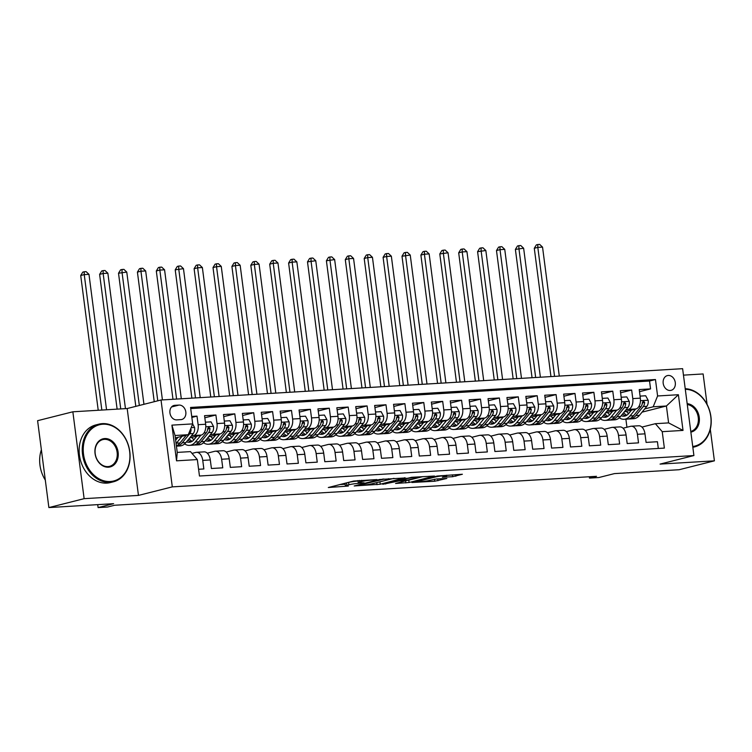 <?xml version="1.0" encoding="UTF-8"?>
<svg xmlns="http://www.w3.org/2000/svg" width="752" height="752" viewBox="0 0 752 752"><rect width="100%" height="100%" fill="white"/><g stroke="black" fill="none" stroke-linecap="round" stroke-linejoin="round"><path stroke-width="1.13" d="M376.968 479.569L353.684 481.045L328.314 487.522L348.345 486.046A7.464 0.677 172.6 0 1 345.365 485.895A7.464 0.677 172.6 0 1 346.832 485.284L348.909 484.767A7.464 0.677 172.6 0 1 359.277 483.292L364.09 482.812L361.214 482.803A7.464 0.677 172.6 0 1 358.234 482.643A7.464 0.677 172.6 0 1 359.71 482.041L361.787 481.515A7.464 0.677 172.6 0 1 372.146 480.039L376.968 479.569M668.265 375.455A7.605 6.016 75.8 0 0 667.381 375.596A7.605 6.016 75.8 0 0 663.283 383.887A7.605 6.016 75.8 0 0 670.22 390.485A7.605 6.016 75.8 0 0 671.104 390.344A7.605 6.016 75.8 0 0 675.202 382.054A7.605 6.016 75.8 0 0 668.265 375.455M452.629 476.712L462.386 474.249L437.26 476.025L411.889 482.502L434.703 481.233L446.848 478.451L436.545 478.968L429.119 480.481A6.242 0.564 172.6 0 1 422.248 481.571A6.242 0.564 172.6 0 1 417.971 481.59A6.242 0.564 172.6 0 1 419.193 481.083L435.596 476.947A6.242 0.564 172.6 0 1 442.477 475.856A6.242 0.564 172.6 0 1 446.754 475.837A6.242 0.564 172.6 0 1 445.522 476.345L442.326 477.229L452.629 476.712L452.384 474.85M84.13 498.67L138.462 495.408L127.182 408.533L72.85 411.795L84.13 498.67L48.88 507.572L113.608 503.68L98.098 507.591L107.555 507.027L114.605 505.25L596.515 476.317L589.465 478.093L598.912 477.52L614.422 473.61L679.15 469.727L714.4 460.835L710.302 429.26M138.462 495.408L172.302 486.873L693.908 455.552L660.068 464.097L714.4 460.835M405.168 477.952L379.563 479.494L354.192 485.961L380.249 484.241L405.131 477.699M411.645 477.294L434.468 476.035L409.097 482.502L395.561 483.48L406.578 480.556L399.434 480.876L382.759 484.279L411.645 477.294M707.068 404.341L703.12 373.951L683.465 375.135M48.88 507.572L37.6 420.688L72.85 411.795M639.501 391.689L650.565 388.897L639.228 389.583L640.337 398.146L632.78 398.607A9.513 5.753 86.6 0 1 628.362 409.417L625.796 410.066M620.597 392.826L631.661 390.034L620.325 390.711L621.443 399.284L613.876 399.735A9.513 5.753 86.6 0 1 609.458 410.554L606.892 411.203M601.703 393.963L612.767 391.172L601.431 391.848L602.54 400.421L594.982 400.872A9.513 5.753 86.6 0 1 590.564 411.692L587.998 412.331M582.8 395.091L593.864 392.3L582.527 392.986L583.646 401.559L576.079 402.01A9.513 5.753 86.6 0 1 571.661 412.82L569.095 413.468M563.906 396.229L574.97 393.437L563.633 394.114L564.743 402.687L557.185 403.147A9.513 5.753 86.6 0 1 552.767 413.957L550.201 414.606M545.003 397.366L556.066 394.574L544.73 395.251L545.849 403.824L538.282 404.275A9.513 5.753 86.6 0 1 533.864 415.095L531.297 415.743M526.109 398.494L537.172 395.712L525.836 396.389L526.945 404.961L519.388 405.413A9.513 5.753 86.6 0 1 514.97 416.223L512.403 416.871M507.205 399.632L518.278 396.84L506.933 397.526L508.051 406.089L500.484 406.55A9.513 5.753 86.6 0 1 496.066 417.36L493.5 418.009M488.311 400.769L499.375 397.977L488.039 398.654L489.148 407.227L481.59 407.678A9.513 5.753 86.6 0 1 477.172 418.497L474.606 419.146M469.408 401.906L480.481 399.115L469.135 399.791L470.254 408.364L462.687 408.815A9.513 5.753 86.6 0 1 458.269 419.635L455.703 420.274M450.514 403.034L461.578 400.243L450.241 400.929L451.35 409.502L443.793 409.953A9.513 5.753 86.6 0 1 439.375 420.763L436.809 421.411M431.61 404.172L442.684 401.38L431.338 402.066L432.456 410.63L424.889 411.09A9.513 5.753 86.6 0 1 420.471 421.9L417.905 422.549M412.716 405.309L423.78 402.517L412.444 403.194L413.553 411.767L405.995 412.218A9.513 5.753 86.6 0 1 401.577 423.038L399.011 423.686M393.813 406.447L404.886 403.655L393.54 404.332L394.659 412.904L387.101 413.356A9.513 5.753 86.6 0 1 382.674 424.166L380.108 424.814M374.919 407.575L385.983 404.783L374.646 405.469L375.756 414.032L368.198 414.493A9.513 5.753 86.6 0 1 363.78 425.303L361.214 425.952M356.016 408.712L367.089 405.92L355.743 406.597L356.862 415.17L349.304 415.621A9.513 5.753 86.6 0 1 344.877 426.44L342.31 427.089M337.122 409.849L348.185 407.058L336.849 407.734L337.958 416.307L330.401 416.758A9.513 5.753 86.6 0 1 325.983 427.578L323.416 428.217M318.228 410.977L329.291 408.186L317.946 408.872L319.064 417.445L311.507 417.896A9.513 5.753 86.6 0 1 307.079 428.706L304.513 429.354M299.324 412.115L310.388 409.323L299.052 410.009L300.161 418.573L292.603 419.033A9.513 5.753 86.6 0 1 288.185 429.843L285.619 430.492M280.43 413.252L291.494 410.46L280.148 411.137L281.267 419.71L273.709 420.161A9.513 5.753 86.6 0 1 269.282 430.981L266.725 431.629M261.527 414.39L272.591 411.598L261.254 412.275L262.363 420.847L254.806 421.299A9.513 5.753 86.6 0 1 250.388 432.109L247.822 432.757M242.633 415.518L253.697 412.726L242.351 413.412L243.469 421.975L235.912 422.436A9.513 5.753 86.6 0 1 231.484 433.246L228.928 433.895M223.729 416.655L234.793 413.863L223.457 414.54L224.566 423.113L217.008 423.564A9.513 5.753 86.6 0 1 212.59 434.383L210.024 435.032M204.835 417.792L215.899 415.001L204.553 415.677L205.672 424.25A9.513 5.753 86.6 0 1 201.254 435.06L189.626 437.993M198.584 469.276L203.858 468.966L202.749 460.393A9.513 5.753 86.6 0 0 196.535 452.319A9.513 5.753 86.6 0 0 195.887 452.422L192.014 453.4M196.535 452.319L204.093 451.867A9.513 5.753 86.6 0 1 210.306 459.942L211.415 468.505L222.761 467.829L221.643 459.256A9.513 5.753 86.6 0 0 215.439 451.191A9.513 5.753 86.6 0 0 214.781 451.285L207.279 453.183M215.439 451.191L222.996 450.73A9.513 5.753 -93.4 0 1 229.2 458.805L230.319 467.377L241.655 466.691L240.546 458.118A9.513 5.753 86.6 0 0 234.333 450.053A9.513 5.753 86.6 0 0 233.684 450.157L226.183 452.046M234.333 450.053L241.89 449.602A9.513 5.753 -93.4 0 1 248.104 457.667L249.213 466.24L260.559 465.554L259.44 456.99A9.513 5.753 86.6 0 0 253.236 448.916A9.513 5.753 86.6 0 0 252.578 449.019L245.077 450.909M253.236 448.916L260.794 448.465A9.513 5.753 -93.4 0 1 266.998 456.53L268.116 465.103L279.453 464.426L278.343 455.853A9.513 5.753 86.6 0 0 272.13 447.788A9.513 5.753 86.6 0 0 271.481 447.882L263.98 449.781M272.13 447.788L279.688 447.327A9.513 5.753 -93.4 0 1 285.901 455.402L287.01 463.965L298.356 463.288L297.237 454.716A9.513 5.753 86.6 0 0 291.033 446.65A9.513 5.753 86.6 0 0 290.375 446.754L282.874 448.643M291.033 446.65L298.591 446.199A9.513 5.753 -93.4 0 1 304.795 454.264L305.914 462.837L317.25 462.151L316.141 453.588A9.513 5.753 86.6 0 0 309.927 445.513A9.513 5.753 86.6 0 0 309.279 445.616L301.778 447.506M309.927 445.513L317.485 445.062A9.513 5.753 -93.4 0 1 323.698 453.127L324.808 461.7L336.153 461.023L335.035 452.45A9.513 5.753 86.6 0 0 328.831 444.376A9.513 5.753 86.6 0 0 328.173 444.479L320.672 446.368M328.831 444.376L336.388 443.924A9.513 5.753 -93.4 0 1 342.592 451.999L343.711 460.562L355.047 459.886L353.938 451.313A9.513 5.753 86.6 0 0 347.725 443.248A9.513 5.753 86.6 0 0 347.076 443.342L339.575 445.24M347.725 443.248L355.282 442.787A9.513 5.753 -93.4 0 1 361.496 450.862L362.605 459.434L373.951 458.748L372.832 450.175A9.513 5.753 86.6 0 0 366.628 442.11A9.513 5.753 86.6 0 0 365.97 442.214L358.469 444.103M366.628 442.11L374.186 441.659A9.513 5.753 -93.4 0 1 380.39 449.724L381.508 458.297L392.845 457.611L391.736 449.047A9.513 5.753 86.6 0 0 385.522 440.973A9.513 5.753 86.6 0 0 384.874 441.076L377.372 442.966M385.522 440.973L393.08 440.522A9.513 5.753 -93.4 0 1 399.293 448.587L400.402 457.16L411.748 456.483L410.63 447.91A9.513 5.753 86.6 0 0 404.416 439.845A9.513 5.753 86.6 0 0 403.768 439.939L396.266 441.838M404.416 439.845L411.983 439.384A9.513 5.753 -93.4 0 1 418.187 447.459L419.306 456.022L430.642 455.345L429.533 446.773A9.513 5.753 86.6 0 0 423.32 438.707A9.513 5.753 86.6 0 0 422.671 438.811L415.17 440.7M423.32 438.707L430.877 438.256A9.513 5.753 -93.4 0 1 437.091 446.321L438.2 454.894L449.546 454.208L448.427 445.645A9.513 5.753 86.6 0 0 442.214 437.57A9.513 5.753 86.6 0 0 441.565 437.673L434.064 439.563M442.214 437.57L449.781 437.119A9.513 5.753 -93.4 0 1 455.985 445.184L457.103 453.757L468.44 453.08L467.33 444.507A9.513 5.753 86.6 0 0 461.117 436.433A9.513 5.753 86.6 0 0 460.468 436.536L452.967 438.425M461.117 436.433L468.675 435.981A9.513 5.753 -93.4 0 1 474.888 444.056L475.997 452.619L487.334 451.943L486.224 443.37A9.513 5.753 86.6 0 0 480.011 435.305A9.513 5.753 86.6 0 0 479.362 435.399L471.861 437.297M480.011 435.305L487.578 434.844A9.513 5.753 -93.4 0 1 493.782 442.919L494.901 451.491L506.237 450.805L505.128 442.232A9.513 5.753 86.6 0 0 498.914 434.167A9.513 5.753 86.6 0 0 498.266 434.271L490.765 436.16M498.914 434.167L506.472 433.716A9.513 5.753 -93.4 0 1 512.685 441.781L513.795 450.354L525.131 449.668L524.022 441.104A9.513 5.753 86.6 0 0 517.808 433.03A9.513 5.753 86.6 0 0 517.16 433.133L509.659 435.023M517.808 433.03L525.375 432.579A9.513 5.753 -93.4 0 1 531.579 440.644L532.698 449.217L544.034 448.54L542.925 439.967A9.513 5.753 86.6 0 0 536.712 431.892A9.513 5.753 86.6 0 0 536.063 431.996L528.562 433.895M536.712 431.892L544.269 431.441A9.513 5.753 -93.4 0 1 550.483 439.516L551.592 448.079L562.928 447.402L561.819 438.83A9.513 5.753 86.6 0 0 555.606 430.764A9.513 5.753 86.6 0 0 554.957 430.868L547.456 432.757M555.606 430.764L563.173 430.304A9.513 5.753 -93.4 0 1 569.377 438.378L570.495 446.951L581.832 446.265L580.713 437.702A9.513 5.753 86.6 0 0 574.509 429.627A9.513 5.753 86.6 0 0 573.861 429.73L566.359 431.62M574.509 429.627L582.067 429.176A9.513 5.753 -93.4 0 1 588.28 437.241L589.389 445.814L600.726 445.137L599.617 436.564A9.513 5.753 86.6 0 0 593.403 428.49A9.513 5.753 86.6 0 0 592.755 428.593L585.253 430.482M593.403 428.49L600.97 428.038A9.513 5.753 -93.4 0 1 607.174 436.113L608.293 444.676L619.629 444L618.511 435.427A9.513 5.753 86.6 0 0 612.307 427.362A9.513 5.753 86.6 0 0 611.658 427.456L604.157 429.354M612.307 427.362L619.864 426.901A9.513 5.753 -93.4 0 1 626.078 434.976L627.187 443.548L638.523 442.862L637.414 434.289A9.513 5.753 86.6 0 0 631.201 426.224A9.513 5.753 86.6 0 0 630.552 426.328L623.051 428.217M610.389 413.948L609.045 414.286M640.337 398.146A9.513 5.753 -93.4 0 1 635.919 408.966L624.292 411.899M591.495 415.085L590.151 415.424M621.443 399.284A9.513 5.753 -93.4 0 1 617.016 410.103L605.398 413.036M572.592 416.223L571.247 416.561M602.54 400.421A9.513 5.753 -93.4 0 1 598.122 411.231L586.494 414.164M553.698 417.36L552.353 417.698M583.646 401.559A9.513 5.753 -93.4 0 1 579.219 412.369L567.6 415.301M534.794 418.488L533.45 418.826M564.743 402.687A9.513 5.753 -93.4 0 1 560.325 413.506L548.697 416.439M515.9 419.625L514.556 419.964M545.849 403.824A9.513 5.753 -93.4 0 1 541.421 414.634L529.803 417.567M496.997 420.763L495.653 421.101M526.945 404.961A9.513 5.753 -93.4 0 1 522.527 415.771L510.899 418.704M478.103 421.891L476.759 422.229M508.051 406.089A9.513 5.753 -93.4 0 1 503.624 416.909L492.005 419.842M459.199 423.028L457.865 423.367M489.148 407.227A9.513 5.753 -93.4 0 1 484.73 418.046L473.102 420.979M440.305 424.166L438.961 424.504M470.254 408.364A9.513 5.753 -93.4 0 1 465.826 419.174L454.208 422.107M421.402 425.303L420.067 425.641M451.35 409.502A9.513 5.753 -93.4 0 1 446.932 420.312L435.305 423.244M402.508 426.431L401.164 426.769M432.456 410.63A9.513 5.753 -93.4 0 1 428.029 421.449L416.411 424.382M383.605 427.568L382.27 427.907M413.553 411.767A9.513 5.753 -93.4 0 1 409.135 422.577L397.517 425.51M364.711 428.706L363.366 429.044M394.659 412.904A9.513 5.753 -93.4 0 1 390.232 423.714L378.613 426.647M345.807 429.834L344.472 430.172M375.756 414.032A9.513 5.753 -93.4 0 1 371.338 424.852L359.719 427.785M326.913 430.971L325.569 431.31M356.862 415.17A9.513 5.753 -93.4 0 1 352.444 425.989L340.816 428.922M308.01 432.109L306.675 432.447M337.958 416.307A9.513 5.753 -93.4 0 1 333.54 427.117L321.922 430.05M289.116 433.246L287.772 433.584M319.064 417.445A9.513 5.753 -93.4 0 1 314.646 428.255L303.018 431.187M270.212 434.374L268.878 434.712M300.161 418.573A9.513 5.753 -93.4 0 1 295.743 429.392L284.124 432.325M251.318 435.511L249.974 435.85M281.267 419.71A9.513 5.753 -93.4 0 1 276.849 430.52L265.221 433.453M232.415 436.649L231.08 436.987M262.363 420.847A9.513 5.753 -93.4 0 1 257.945 431.657L246.327 434.59M213.521 437.777L212.177 438.125M243.469 421.975A9.513 5.753 -93.4 0 1 239.051 432.795L227.424 435.728M194.618 438.914L193.283 439.253M224.566 423.113A9.513 5.753 -93.4 0 1 220.148 433.932L208.53 436.865M176.748 419.879L180.903 419.625A7.37 5.828 75.8 0 0 181.758 419.494A7.37 5.828 75.8 0 0 185.735 411.457A7.37 5.828 75.8 0 0 179.014 405.074L174.859 405.319A7.37 5.828 75.8 0 0 173.994 405.45A7.37 5.828 75.8 0 0 170.027 413.487A7.37 5.828 75.8 0 0 176.748 419.879M172.302 486.873L161.022 399.998L682.619 368.677L693.908 455.552M650.565 388.897L649.54 381.029L655.462 379.534L190.557 407.452L192.691 423.893L188.273 434.703L175.366 437.965M655.462 379.534L657.596 395.975L678.389 394.725L683.023 430.417L662.23 431.667L664.373 448.098L199.468 476.016L197.325 459.575L176.541 460.826L171.907 425.134L192.691 423.893M191.854 417.426L196.996 416.129L198.114 424.701A9.513 5.753 86.6 0 1 193.687 435.521L191.13 436.16M658.301 448.465L657.427 441.725L646.09 442.411L644.972 433.838A9.513 5.753 -93.4 0 0 638.768 425.773L631.201 426.224M215.899 415.001L217.008 423.564M234.793 413.863L235.912 422.436M253.697 412.726L254.806 421.299M272.591 411.598L273.709 420.161M291.494 410.46L292.603 419.033M310.388 409.323L311.507 417.896M329.291 408.186L330.401 416.758M348.185 407.058L349.304 415.621M367.089 405.92L368.198 414.493M385.983 404.783L387.101 413.356M404.886 403.655L405.995 412.218M423.78 402.517L424.889 411.09M442.684 401.38L443.793 409.953M461.578 400.243L462.687 408.815M480.481 399.115L481.59 407.678M499.375 397.977L500.484 406.55M518.278 396.84L519.388 405.413M537.172 395.712L538.282 404.275M556.066 394.574L557.185 403.147M574.97 393.437L576.079 402.01M593.864 392.3L594.982 400.872M612.767 391.172L613.876 399.735M631.661 390.034L632.78 398.607M649.54 381.029L190.707 408.58M196.996 416.129L191.732 416.448M642.067 412.134L666.404 405.995L653.178 406.794L644.69 408.928M629.292 412.82L627.948 413.158M188.273 434.703L175.047 435.502L177.237 452.403L190.472 451.614L197.325 459.575M127.182 408.533L161.022 399.998M589.286 476.749L589.465 478.093M97.713 504.639L98.098 507.591M641.954 427.08L655.377 423.696L668.603 422.897L666.404 405.995L678.389 394.725M626.933 427.239L625.89 419.165M662.23 431.667L655.377 423.696M653.178 406.794L657.596 395.975M175.047 435.502L171.907 425.134M177.237 452.403L176.541 460.826M683.023 430.417L668.603 422.897M358.027 481.007A7.464 0.677 172.6 0 0 348.608 482.417L348.909 484.767M345.365 485.895L345.065 483.545A7.464 0.677 172.6 0 1 346.531 482.934L348.608 482.417M339.697 484.57L345.149 484.241M378.566 482.145L393.935 478.357M382.909 479.4L358.77 485.237L361.797 485.237A7.464 0.677 172.6 0 0 372.155 483.762L387.101 479.992A7.464 0.677 172.6 0 0 388.577 479.391A7.464 0.677 172.6 0 0 385.597 479.231L382.862 479.024M422.784 476.627L408.797 480.161L409.097 482.502M406.578 480.528L408.797 480.161M416.608 478.093A6.242 0.564 172.6 0 0 417.839 477.595A6.242 0.564 172.6 0 0 413.562 477.605A6.242 0.564 172.6 0 0 406.682 478.695L400.449 480.34L407.593 480.011L416.608 478.093M177.97 437.307L175.648 440.146M182.05 436.273L176.4 443.182A18.189 10.998 86.6 0 1 176.09 443.548M192.653 423.978L194.618 427.587A6.298 3.807 86.6 0 1 193.273 433.547L185.847 442.608A18.189 10.998 86.6 0 1 180.01 445.945L176.429 446.152A18.189 10.998 -93.4 0 0 182.257 442.825L189.683 433.763A6.298 3.807 -93.4 0 0 191.083 429.608L190.764 428.602M186.355 435.192L179.991 442.966A18.189 10.998 86.6 0 1 176.382 445.776M106.558 409.774L88.971 274.339L84.243 274.621L80.718 275.514L98.221 410.272M101.84 410.056L84.243 274.621L84.205 271.754L86.104 271.641L88.971 274.339M80.718 275.514L82.795 272.111L84.205 271.754M102.864 424.222A29.008 22.945 75.8 0 0 83.528 454.255A29.008 22.945 75.8 0 0 110.309 481.515A29.008 22.945 75.8 0 0 129.645 451.491A29.008 22.945 75.8 0 0 102.864 424.222M109.971 482.333A29.723 23.509 -104.2 0 1 82.889 456.577A29.723 23.509 -104.2 0 1 98.888 424.166A29.723 23.509 -104.2 0 1 102.347 423.63A29.723 23.509 -104.2 0 1 129.438 449.386A29.723 23.509 -104.2 0 1 113.43 481.797A29.723 23.509 -104.2 0 1 109.971 482.333M104.725 438.548A14.504 11.477 -104.2 0 1 118.111 452.178A14.504 11.477 -104.2 0 1 108.448 467.199A14.504 11.477 -104.2 0 1 95.053 453.559A14.504 11.477 -104.2 0 1 104.725 438.548M107.931 466.597A13.79 10.913 75.8 0 0 109.538 466.353A13.79 10.913 75.8 0 0 116.964 451.313A13.79 10.913 75.8 0 0 104.396 439.356A13.79 10.913 75.8 0 0 102.789 439.61A13.79 10.913 75.8 0 0 95.363 454.65A13.79 10.913 75.8 0 0 107.931 466.597M45.317 480.086A29.723 23.509 -104.2 0 1 41.379 449.79M113.43 481.797L110.328 482.577A29.723 23.509 -104.2 0 1 106.869 483.113A29.723 23.509 -104.2 0 1 79.787 457.357A29.723 23.509 -104.2 0 1 95.786 424.946L98.888 424.166M687.168 403.674A14.504 11.477 -104.2 0 1 699.247 417.285A14.504 11.477 -104.2 0 1 690.862 432.137M690.768 431.432A13.79 10.913 75.8 0 0 698.251 417.426A13.79 10.913 75.8 0 0 687.281 404.538M685.222 388.709A29.723 23.509 -104.2 0 1 710.753 415.565A29.723 23.509 -104.2 0 1 694.566 446.904A29.723 23.509 -104.2 0 1 692.827 447.252M692.733 446.5A29.008 22.945 75.8 0 0 710.772 416.599A29.008 22.945 75.8 0 0 685.298 389.301M196.864 436.169L194.119 439.525A15.096 9.127 86.6 0 1 189.278 442.289A15.096 9.127 86.6 0 1 186.534 441.772M200.953 435.135L195.304 442.044A18.189 10.998 86.6 0 1 189.457 445.372A18.189 10.998 86.6 0 1 184.635 443.887M205.409 422.201L211.021 421.863L213.521 426.45A6.298 3.807 86.6 0 1 212.167 432.409L204.751 441.48A18.189 10.998 86.6 0 1 198.913 444.808L195.323 445.024A18.189 10.998 -93.4 0 0 201.16 441.697L208.577 432.626A6.298 3.807 -93.4 0 0 209.987 428.471L208.708 427.098L207.712 428.602A6.298 3.807 86.6 0 1 206.311 432.767L198.895 441.828A18.189 10.998 86.6 0 1 193.048 445.156L189.457 445.372M193.866 439.826A15.096 9.127 86.6 0 1 191.845 437.438M194.176 444.996A18.189 10.998 -93.4 0 0 195.323 445.024M187.915 440.089A15.096 9.127 -93.4 0 0 191.055 441.885M192.155 441.311A15.096 9.127 86.6 0 1 189.034 438.726M209.987 428.471L207.956 428.978A3.205 1.946 86.6 0 1 207.552 429.89M125.462 408.637L107.865 273.202L103.146 273.484L99.621 274.377L117.124 409.144M120.734 408.919L103.146 273.484L103.109 270.617L104.998 270.504L107.865 273.202M99.621 274.377L101.699 270.974L103.109 270.617M215.768 435.032L213.023 438.388A15.096 9.127 86.6 0 1 208.172 441.151A15.096 9.127 86.6 0 1 205.437 440.644M219.847 434.007L214.198 440.907A18.189 10.998 86.6 0 1 208.36 444.235A18.189 10.998 86.6 0 1 203.529 442.759M224.303 421.073L229.915 420.735L232.415 425.312A6.298 3.807 86.6 0 1 231.071 431.272L223.645 440.343A18.189 10.998 86.6 0 1 217.807 443.671L214.217 443.887A18.189 10.998 -93.4 0 0 220.054 440.559L227.48 431.488A6.298 3.807 -93.4 0 0 228.881 427.333L227.612 425.97L226.615 427.474A6.298 3.807 86.6 0 1 225.205 431.629L217.789 440.691A18.189 10.998 86.6 0 1 211.951 444.028L208.36 444.235M212.769 438.689A15.096 9.127 86.6 0 1 210.739 436.301M213.079 443.859A18.189 10.998 -93.4 0 0 214.217 443.887M206.819 438.952A15.096 9.127 -93.4 0 0 209.949 440.747M211.058 440.183A15.096 9.127 86.6 0 1 207.928 437.589M228.881 427.333L226.85 427.85A3.205 1.946 86.6 0 1 226.455 428.762M143.942 404.303L126.768 272.074L118.515 273.239L135.811 406.362M139.336 405.469L122.04 272.356L122.003 269.479L123.901 269.366L126.768 272.074M118.515 273.239L120.593 269.836L122.003 269.479M234.662 433.904L231.917 437.26A15.096 9.127 86.6 0 1 227.076 440.023A15.096 9.127 86.6 0 1 224.331 439.506M238.751 432.87L233.101 439.779A18.189 10.998 86.6 0 1 227.254 443.107A18.189 10.998 86.6 0 1 222.432 441.621M243.206 419.936L248.818 419.597L251.318 424.184A6.298 3.807 86.6 0 1 249.965 430.144L242.548 439.206A18.189 10.998 86.6 0 1 236.711 442.533L233.12 442.749A18.189 10.998 -93.4 0 0 238.957 439.422L246.374 430.36A6.298 3.807 -93.4 0 0 247.784 426.196L246.506 424.833L245.509 426.337A6.298 3.807 86.6 0 1 244.109 430.492L236.692 439.563A18.189 10.998 86.6 0 1 230.845 442.89L227.254 443.107M231.663 437.551A15.096 9.127 86.6 0 1 229.642 435.164M231.973 442.721A18.189 10.998 -93.4 0 0 233.12 442.749M225.713 437.824A15.096 9.127 -93.4 0 0 228.852 439.619M229.952 439.046A15.096 9.127 86.6 0 1 226.831 436.451M247.784 426.196L245.754 426.713A3.205 1.946 86.6 0 1 245.349 427.625M162.423 399.914L145.662 270.936L140.944 271.218L137.419 272.111L154.245 401.709M157.77 400.816L140.944 271.218L140.906 268.351L142.795 268.238L145.662 270.936M137.419 272.111L139.496 268.708L140.906 268.351M253.565 432.767L250.82 436.122A15.096 9.127 86.6 0 1 245.97 438.886A15.096 9.127 86.6 0 1 243.234 438.369M257.645 431.733L251.995 438.642A18.189 10.998 86.6 0 1 246.158 441.969A18.189 10.998 86.6 0 1 241.326 440.484M262.1 418.798L267.712 418.46L270.212 423.047A6.298 3.807 86.6 0 1 268.859 429.007L261.442 438.078A18.189 10.998 86.6 0 1 255.605 441.405L252.014 441.621A18.189 10.998 -93.4 0 0 257.851 438.294L265.277 429.223A6.298 3.807 -93.4 0 0 266.678 425.068L265.409 423.696L264.413 425.2A6.298 3.807 86.6 0 1 263.003 429.354L255.586 438.425A18.189 10.998 86.6 0 1 249.749 441.753L246.158 441.969M250.566 436.423A15.096 9.127 86.6 0 1 248.536 434.036M250.877 441.593A18.189 10.998 -93.4 0 0 252.014 441.621M244.616 436.686A15.096 9.127 -93.4 0 0 247.746 438.482M248.856 437.908A15.096 9.127 86.6 0 1 245.725 435.323M266.678 425.068L264.648 425.576A3.205 1.946 86.6 0 1 264.253 426.487M181.317 398.776L164.566 269.799L159.838 270.081L156.313 270.974L172.979 399.284M176.588 399.068L159.838 270.081L159.8 267.214L161.689 267.101L164.566 269.799M156.313 270.974L158.39 267.571L159.8 267.214M272.459 431.629L269.714 434.985A15.096 9.127 86.6 0 1 264.873 437.749A15.096 9.127 86.6 0 1 262.128 437.232M276.548 430.605L270.899 437.504A18.189 10.998 86.6 0 1 265.052 440.832A18.189 10.998 86.6 0 1 260.23 439.356M281.004 417.661L286.615 417.332L289.116 421.91A6.298 3.807 86.6 0 1 287.762 427.869L280.346 436.94A18.189 10.998 86.6 0 1 274.508 440.268L270.917 440.484A18.189 10.998 -93.4 0 0 276.755 437.156L284.171 428.085A6.298 3.807 -93.4 0 0 285.581 423.931L284.303 422.568L283.307 424.072A6.298 3.807 86.6 0 1 281.906 428.226L274.489 437.288A18.189 10.998 86.6 0 1 268.643 440.616L265.052 440.832M269.46 435.286A15.096 9.127 86.6 0 1 267.439 432.898M269.771 440.456A18.189 10.998 -93.4 0 0 270.917 440.484M263.51 435.549A15.096 9.127 -93.4 0 0 266.65 437.344M267.75 436.771A15.096 9.127 86.6 0 1 264.629 434.186M285.581 423.931L283.551 424.438A3.205 1.946 86.6 0 1 283.147 425.359M200.22 397.648L183.46 268.661L175.216 269.836L191.882 398.146M195.492 397.93L178.741 268.953L178.703 266.076L180.593 265.964L183.46 268.661M175.216 269.836L177.293 266.434L178.703 266.076M291.362 430.492L288.618 433.848A15.096 9.127 86.6 0 1 283.767 436.611A15.096 9.127 86.6 0 1 281.032 436.104M295.442 429.467L289.793 436.367A18.189 10.998 86.6 0 1 283.955 439.704A18.189 10.998 86.6 0 1 279.124 438.219M299.898 416.533L305.509 416.194L308.01 420.772A6.298 3.807 86.6 0 1 306.656 426.741L299.24 435.803A18.189 10.998 86.6 0 1 293.402 439.13L289.811 439.347A18.189 10.998 -93.4 0 0 295.649 436.019L303.065 426.948A6.298 3.807 -93.4 0 0 304.475 422.793L303.206 421.43L302.21 422.934A6.298 3.807 86.6 0 1 300.8 427.089L293.383 436.16A18.189 10.998 86.6 0 1 287.546 439.488L283.955 439.704M288.364 434.148A15.096 9.127 86.6 0 1 286.333 431.761M288.674 439.318A18.189 10.998 -93.4 0 0 289.811 439.347M282.404 434.412A15.096 9.127 -93.4 0 0 285.544 436.216M286.653 435.643A15.096 9.127 86.6 0 1 283.523 433.049M304.475 422.793L302.445 423.31A3.205 1.946 86.6 0 1 302.05 424.222M219.114 396.511L202.363 267.533L197.635 267.815L194.11 268.708L210.776 397.009M214.386 396.793L197.635 267.815L197.597 264.948L199.487 264.826L202.363 267.533M194.11 268.708L196.187 265.296L197.597 264.948M310.256 429.364L307.512 432.72A15.096 9.127 86.6 0 1 302.671 435.483A15.096 9.127 86.6 0 1 299.926 434.966M314.345 428.33L308.696 435.239A18.189 10.998 86.6 0 1 302.849 438.566A18.189 10.998 86.6 0 1 298.027 437.081M318.801 415.395L324.413 415.057L326.913 419.644A6.298 3.807 86.6 0 1 325.56 425.604L318.143 434.665A18.189 10.998 86.6 0 1 312.306 438.002L308.715 438.209A18.189 10.998 -93.4 0 0 314.552 434.882L321.969 425.82A6.298 3.807 -93.4 0 0 323.379 421.665L322.1 420.293L321.104 421.797A6.298 3.807 86.6 0 1 319.703 425.952L312.287 435.023A18.189 10.998 86.6 0 1 306.44 438.35L302.849 438.566M307.258 433.011A15.096 9.127 86.6 0 1 305.237 430.633M307.568 438.181A18.189 10.998 -93.4 0 0 308.715 438.209M301.308 433.284A15.096 9.127 -93.4 0 0 304.447 435.079M305.547 434.506A15.096 9.127 86.6 0 1 302.426 431.911M323.379 421.665L321.348 422.173A3.205 1.946 86.6 0 1 320.944 423.085M238.008 395.373L221.257 266.396L216.538 266.678L213.013 267.571L229.68 395.872M233.289 395.655L216.538 266.678L216.501 263.811L218.39 263.698L221.257 266.396M213.013 267.571L215.091 264.168L216.501 263.811M329.16 428.226L326.415 431.582A15.096 9.127 86.6 0 1 321.565 434.346A15.096 9.127 86.6 0 1 318.829 433.829M333.239 427.192L327.59 434.101A18.189 10.998 86.6 0 1 321.753 437.429A18.189 10.998 86.6 0 1 316.921 435.944M337.695 414.258L343.307 413.92L345.807 418.507A6.298 3.807 86.6 0 1 344.454 424.466L337.037 433.537A18.189 10.998 86.6 0 1 331.2 436.865L327.609 437.081A18.189 10.998 -93.4 0 0 333.446 433.754L340.863 424.683A6.298 3.807 -93.4 0 0 342.273 420.528L341.004 419.155L340.007 420.659A6.298 3.807 86.6 0 1 338.597 424.824L331.181 433.885A18.189 10.998 86.6 0 1 325.343 437.213L321.753 437.429M326.161 431.883A15.096 9.127 86.6 0 1 324.131 429.495M326.471 437.053A18.189 10.998 -93.4 0 0 327.609 437.081M320.202 432.146A15.096 9.127 -93.4 0 0 323.341 433.942M324.45 433.368A15.096 9.127 86.6 0 1 321.32 430.783M342.273 420.528L340.242 421.035A3.205 1.946 86.6 0 1 339.848 421.947M256.911 394.236L240.161 265.259L235.432 265.541L231.907 266.434L248.574 394.744M252.183 394.527L235.432 265.541L235.395 262.674L237.284 262.561L240.161 265.259M231.907 266.434L233.985 263.031L235.395 262.674M348.054 427.089L345.309 430.445A15.096 9.127 86.6 0 1 340.468 433.208A15.096 9.127 86.6 0 1 337.723 432.701M352.143 426.064L346.493 432.964A18.189 10.998 86.6 0 1 340.647 436.292A18.189 10.998 86.6 0 1 335.815 434.816M356.589 413.13L362.21 412.792L364.711 417.369A6.298 3.807 86.6 0 1 363.357 423.329L355.94 432.4A18.189 10.998 86.6 0 1 350.103 435.728L346.512 435.944A18.189 10.998 -93.4 0 0 352.35 432.616L359.766 423.545A6.298 3.807 -93.4 0 0 361.167 419.39L359.898 418.027L358.901 419.531A6.298 3.807 86.6 0 1 357.501 423.686L350.084 432.748A18.189 10.998 86.6 0 1 344.237 436.085L340.647 436.292M345.055 430.746A15.096 9.127 86.6 0 1 343.034 428.358M345.365 435.916A18.189 10.998 -93.4 0 0 346.512 435.944M339.105 431.009A15.096 9.127 -93.4 0 0 342.245 432.804M343.344 432.24A15.096 9.127 86.6 0 1 340.224 429.646M361.167 419.39L359.146 419.907A3.205 1.946 86.6 0 1 358.742 420.819M275.805 393.108L259.055 264.131L254.336 264.413L250.811 265.296L267.477 393.606M271.087 393.39L254.336 264.413L254.298 261.536L256.188 261.423L259.055 264.131M250.811 265.296L252.888 261.893L254.298 261.536M366.957 425.961L364.212 429.317A15.096 9.127 86.6 0 1 359.362 432.08A15.096 9.127 86.6 0 1 356.627 431.563M371.037 424.927L365.387 431.836A18.189 10.998 86.6 0 1 359.55 435.164A18.189 10.998 86.6 0 1 354.718 433.678M375.492 411.993L381.104 411.654L383.605 416.241A6.298 3.807 86.6 0 1 382.251 422.201L374.834 431.263A18.189 10.998 86.6 0 1 368.997 434.59L365.406 434.806A18.189 10.998 -93.4 0 0 371.244 431.479L378.66 422.417A6.298 3.807 -93.4 0 0 380.07 418.253L378.801 416.89L377.805 418.394A6.298 3.807 86.6 0 1 376.395 422.549L368.978 431.62A18.189 10.998 86.6 0 1 363.141 434.947L359.55 435.164M363.959 429.608A15.096 9.127 86.6 0 1 361.928 427.221M364.269 434.778A18.189 10.998 -93.4 0 0 365.406 434.806M357.999 429.871A15.096 9.127 -93.4 0 0 361.139 431.676M362.248 431.103A15.096 9.127 86.6 0 1 359.118 428.508M380.07 418.253L378.04 418.77A3.205 1.946 86.6 0 1 377.645 419.682M294.709 391.971L277.958 262.993L273.23 263.275L269.705 264.168L286.371 392.469M289.981 392.253L273.23 263.275L273.192 260.408L275.082 260.295L277.958 262.993M269.705 264.168L271.782 260.765L273.192 260.408M385.851 424.824L383.106 428.179A15.096 9.127 86.6 0 1 378.265 430.943A15.096 9.127 86.6 0 1 375.521 430.426M389.94 423.79L384.281 430.699A18.189 10.998 86.6 0 1 378.444 434.026A18.189 10.998 86.6 0 1 373.612 432.541M394.386 410.855L400.008 410.517L402.508 415.104A6.298 3.807 86.6 0 1 401.154 421.064L393.738 430.135A18.189 10.998 86.6 0 1 387.9 433.462L384.31 433.678A18.189 10.998 -93.4 0 0 390.147 430.341L397.564 421.28A6.298 3.807 -93.4 0 0 398.964 417.125L397.695 415.753L396.699 417.257A6.298 3.807 86.6 0 1 395.298 421.411L387.872 430.482A18.189 10.998 86.6 0 1 382.035 433.81L378.444 434.026M382.853 428.48A15.096 9.127 86.6 0 1 380.832 426.093M383.163 433.65A18.189 10.998 -93.4 0 0 384.31 433.678M376.902 428.743A15.096 9.127 -93.4 0 0 380.042 430.539M381.142 429.965A15.096 9.127 86.6 0 1 378.021 427.38M398.964 417.125L396.943 417.633A3.205 1.946 86.6 0 1 396.539 418.544M313.603 390.833L296.852 261.856L292.133 262.138L288.608 263.031L305.274 391.341M308.884 391.125L292.133 262.138L292.096 259.271L293.985 259.158L296.852 261.856M288.608 263.031L290.686 259.628L292.096 259.271M404.755 423.686L402.01 427.042A15.096 9.127 86.6 0 1 397.159 429.806A15.096 9.127 86.6 0 1 394.424 429.289M408.834 422.662L403.185 429.561A18.189 10.998 86.6 0 1 397.347 432.889A18.189 10.998 86.6 0 1 392.516 431.413M413.29 409.718L418.902 409.389L421.402 413.967A6.298 3.807 86.6 0 1 420.048 419.926L412.632 428.997A18.189 10.998 86.6 0 1 406.794 432.325L403.204 432.541A18.189 10.998 -93.4 0 0 409.041 429.213L416.458 420.142A6.298 3.807 -93.4 0 0 417.868 415.988L416.599 414.625L415.602 416.129A6.298 3.807 86.6 0 1 414.192 420.283L406.776 429.345A18.189 10.998 86.6 0 1 400.938 432.673L397.347 432.889M401.756 427.343A15.096 9.127 86.6 0 1 399.726 424.955M402.066 432.513A18.189 10.998 -93.4 0 0 403.204 432.541M395.796 427.606A15.096 9.127 -93.4 0 0 398.936 429.401M400.045 428.828A15.096 9.127 86.6 0 1 396.915 426.243M417.868 415.988L415.837 416.495A3.205 1.946 86.6 0 1 415.442 417.416M332.506 389.705L315.755 260.718L307.502 261.893L324.168 390.203M327.778 389.987L311.027 261.01L310.99 258.133L312.879 258.021L315.755 260.718M307.502 261.893L309.58 258.491L310.99 258.133M423.649 422.549L420.904 425.905A15.096 9.127 86.6 0 1 416.063 428.668A15.096 9.127 86.6 0 1 413.318 428.161M427.728 421.524L422.079 428.424A18.189 10.998 86.6 0 1 416.241 431.761A18.189 10.998 86.6 0 1 411.41 430.276M432.184 408.59L437.805 408.251L440.305 412.829A6.298 3.807 86.6 0 1 438.952 418.798L431.535 427.86A18.189 10.998 86.6 0 1 425.698 431.187L422.107 431.404A18.189 10.998 -93.4 0 0 427.944 428.076L435.361 419.005A6.298 3.807 -93.4 0 0 436.762 414.85L435.493 413.487L434.496 414.991A6.298 3.807 86.6 0 1 433.096 419.146L425.67 428.217A18.189 10.998 86.6 0 1 419.832 431.545L416.241 431.761M420.65 426.205A15.096 9.127 86.6 0 1 418.629 423.818M420.96 431.375A18.189 10.998 -93.4 0 0 422.107 431.404M414.7 426.469A15.096 9.127 -93.4 0 0 417.839 428.273M418.939 427.7A15.096 9.127 86.6 0 1 415.818 425.106M436.762 414.85L434.741 415.367A3.205 1.946 86.6 0 1 434.336 416.279M351.4 388.568L334.649 259.59L326.406 260.765L343.062 389.066M346.681 388.85L329.931 259.872L329.893 257.005L331.782 256.883L334.649 259.59M326.406 260.765L328.483 257.353L329.893 257.005M442.552 421.421L439.807 424.777A15.096 9.127 86.6 0 1 434.957 427.54A15.096 9.127 86.6 0 1 432.221 427.023M446.632 420.387L440.982 427.296A18.189 10.998 86.6 0 1 435.145 430.623A18.189 10.998 86.6 0 1 430.313 429.138M451.087 407.452L456.699 407.114L459.199 411.701A6.298 3.807 86.6 0 1 457.846 417.661L450.429 426.722A18.189 10.998 86.6 0 1 444.592 430.059L441.001 430.266A18.189 10.998 -93.4 0 0 446.838 426.939L454.255 417.877A6.298 3.807 -93.4 0 0 455.665 413.722L454.396 412.35L453.4 413.854A6.298 3.807 86.6 0 1 451.99 418.009L444.573 427.08A18.189 10.998 86.6 0 1 438.736 430.407L435.145 430.623M439.553 425.068A15.096 9.127 86.6 0 1 437.523 422.69M439.864 430.238A18.189 10.998 -93.4 0 0 441.001 430.266M433.594 425.341A15.096 9.127 -93.4 0 0 436.733 427.136M437.843 426.563A15.096 9.127 86.6 0 1 434.712 423.968M455.665 413.722L453.635 414.23A3.205 1.946 86.6 0 1 453.24 415.142M370.304 387.43L353.553 258.453L348.825 258.735L345.3 259.628L361.966 387.929M365.575 387.712L348.825 258.735L348.787 255.868L350.676 255.755L353.553 258.453M345.3 259.628L347.377 256.225L348.787 255.868M461.446 420.283L458.701 423.639A15.096 9.127 86.6 0 1 453.86 426.403A15.096 9.127 86.6 0 1 451.115 425.886M465.526 419.249L459.876 426.158A18.189 10.998 86.6 0 1 454.039 429.486A18.189 10.998 86.6 0 1 449.207 428.001M469.981 406.315L475.602 405.977L478.103 410.564A6.298 3.807 86.6 0 1 476.749 416.523L469.333 425.594A18.189 10.998 86.6 0 1 463.495 428.922L459.904 429.138A18.189 10.998 -93.4 0 0 465.742 425.811L473.158 416.74A6.298 3.807 -93.4 0 0 474.559 412.585L473.29 411.212L472.294 412.716A6.298 3.807 86.6 0 1 470.893 416.881L463.467 425.942A18.189 10.998 86.6 0 1 457.63 429.27L454.039 429.486M458.447 423.94A15.096 9.127 86.6 0 1 456.426 421.552M458.758 429.11A18.189 10.998 -93.4 0 0 459.904 429.138M452.497 424.203A15.096 9.127 -93.4 0 0 455.637 425.999M456.737 425.425A15.096 9.127 86.6 0 1 453.616 422.84M474.559 412.585L472.538 413.092A3.205 1.946 86.6 0 1 472.134 414.004M389.198 386.293L372.447 257.316L367.728 257.598L364.203 258.491L380.86 386.801M384.479 386.584L367.728 257.598L367.69 254.731L369.58 254.618L372.447 257.316M364.203 258.491L366.28 255.088L367.69 254.731M480.349 419.146L477.605 422.502A15.096 9.127 86.6 0 1 472.754 425.265A15.096 9.127 86.6 0 1 470.019 424.758M484.429 418.121L478.78 425.021A18.189 10.998 86.6 0 1 472.942 428.349A18.189 10.998 86.6 0 1 468.111 426.873M488.885 405.187L494.496 404.849L496.997 409.426A6.298 3.807 86.6 0 1 495.643 415.386L488.227 424.457A18.189 10.998 86.6 0 1 482.389 427.785L478.798 428.001A18.189 10.998 -93.4 0 0 484.636 424.673L492.052 415.602A6.298 3.807 -93.4 0 0 493.462 411.447L492.193 410.084L491.197 411.588A6.298 3.807 86.6 0 1 489.787 415.743L482.37 424.805A18.189 10.998 86.6 0 1 476.533 428.142L472.942 428.349M477.351 422.803A15.096 9.127 86.6 0 1 475.32 420.415M477.661 427.973A18.189 10.998 -93.4 0 0 478.798 428.001M471.391 423.066A15.096 9.127 -93.4 0 0 474.531 424.861M475.64 424.297A15.096 9.127 86.6 0 1 472.51 421.703M493.462 411.447L491.432 411.964A3.205 1.946 86.6 0 1 491.037 412.876M408.101 385.165L391.35 256.188L386.622 256.47L383.097 257.353L399.763 385.663M403.373 385.447L386.622 256.47L386.584 253.593L388.474 253.48L391.35 256.188M383.097 257.353L385.174 253.95L386.584 253.593M499.243 418.018L496.499 421.374A15.096 9.127 86.6 0 1 491.658 424.137A15.096 9.127 86.6 0 1 488.913 423.62M503.323 416.984L497.674 423.893A18.189 10.998 86.6 0 1 491.836 427.221A18.189 10.998 86.6 0 1 487.005 425.735M507.779 404.05L513.4 403.711L515.9 408.289A6.298 3.807 86.6 0 1 514.547 414.258L507.13 423.32A18.189 10.998 86.6 0 1 501.293 426.647L497.702 426.863A18.189 10.998 -93.4 0 0 503.539 423.536L510.956 414.474A6.298 3.807 -93.4 0 0 512.356 410.31L511.087 408.947L510.091 410.451A6.298 3.807 86.6 0 1 508.69 414.606L501.264 423.677A18.189 10.998 86.6 0 1 495.427 427.004L491.836 427.221M496.245 421.665A15.096 9.127 86.6 0 1 494.214 419.278M496.555 426.835A18.189 10.998 -93.4 0 0 497.702 426.863M490.295 421.928A15.096 9.127 -93.4 0 0 493.434 423.733M494.534 423.16A15.096 9.127 86.6 0 1 491.413 420.565M512.356 410.31L510.335 410.827A3.205 1.946 86.6 0 1 509.931 411.739M426.995 384.028L410.244 255.05L402 256.225L418.657 384.526M422.276 384.31L405.525 255.332L405.488 252.465L407.377 252.352L410.244 255.05M402 256.225L404.078 252.813L405.488 252.465M518.147 416.881L515.402 420.236A15.096 9.127 86.6 0 1 510.552 423A15.096 9.127 86.6 0 1 507.816 422.483M522.226 415.847L516.577 422.756A18.189 10.998 86.6 0 1 510.74 426.083A18.189 10.998 86.6 0 1 505.908 424.598M526.682 402.912L532.294 402.574L534.794 407.161A6.298 3.807 86.6 0 1 533.441 413.121L526.024 422.192A18.189 10.998 86.6 0 1 520.187 425.519L516.596 425.735A18.189 10.998 -93.4 0 0 522.433 422.398L529.85 413.337A6.298 3.807 -93.4 0 0 531.26 409.182L529.991 407.81L528.994 409.314A6.298 3.807 86.6 0 1 527.584 413.468L520.168 422.539A18.189 10.998 86.6 0 1 514.33 425.867L510.74 426.083M515.148 420.528A15.096 9.127 86.6 0 1 513.118 418.15M515.458 425.707A18.189 10.998 -93.4 0 0 516.596 425.735M509.189 420.8A15.096 9.127 -93.4 0 0 512.328 422.596M513.437 422.022A15.096 9.127 86.6 0 1 510.307 419.437M531.26 409.182L529.229 409.69A3.205 1.946 86.6 0 1 528.835 410.601M445.898 382.89L429.148 253.913L424.419 254.195L420.894 255.088L437.561 383.398M441.17 383.182L424.419 254.195L424.382 251.328L426.271 251.215L429.148 253.913M420.894 255.088L422.972 251.685L424.382 251.328M537.041 415.743L534.296 419.099A15.096 9.127 86.6 0 1 529.455 421.863A15.096 9.127 86.6 0 1 526.71 421.346M541.12 414.719L535.471 421.618A18.189 10.998 86.6 0 1 529.634 424.946A18.189 10.998 86.6 0 1 524.802 423.47M545.576 401.775L551.197 401.446L553.698 406.024A6.298 3.807 86.6 0 1 552.344 411.983L544.927 421.054A18.189 10.998 86.6 0 1 539.081 424.382L535.49 424.598A18.189 10.998 -93.4 0 0 541.337 421.27L548.753 412.199A6.298 3.807 -93.4 0 0 550.154 408.045L548.885 406.682L547.888 408.176A6.298 3.807 86.6 0 1 546.488 412.34L539.062 421.402A18.189 10.998 86.6 0 1 533.224 424.73L529.634 424.946M534.042 419.4A15.096 9.127 86.6 0 1 532.012 417.012M534.352 424.57A18.189 10.998 -93.4 0 0 535.49 424.598M528.092 419.663A15.096 9.127 -93.4 0 0 531.232 421.458M532.331 420.885A15.096 9.127 86.6 0 1 529.211 418.3M550.154 408.045L548.133 408.552A3.205 1.946 86.6 0 1 547.729 409.473M464.792 381.762L448.042 252.775L439.798 253.95L456.455 382.26M460.074 382.044L443.323 253.067L443.285 250.19L445.175 250.078L448.042 252.775M439.798 253.95L441.875 250.548L443.285 250.19M555.944 414.606L553.199 417.962A15.096 9.127 86.6 0 1 548.349 420.725A15.096 9.127 86.6 0 1 545.614 420.218M560.024 413.581L554.374 420.481A18.189 10.998 86.6 0 1 548.537 423.818A18.189 10.998 86.6 0 1 543.705 422.333M564.479 400.647L570.091 400.308L572.592 404.886A6.298 3.807 86.6 0 1 571.238 410.855L563.821 419.917A18.189 10.998 86.6 0 1 557.984 423.244L554.393 423.461A18.189 10.998 -93.4 0 0 560.231 420.133L567.647 411.062A6.298 3.807 -93.4 0 0 569.057 406.907L567.788 405.544L566.792 407.048A6.298 3.807 86.6 0 1 565.382 411.203L557.965 420.274A18.189 10.998 86.6 0 1 552.128 423.602L548.537 423.818M552.946 418.262A15.096 9.127 86.6 0 1 550.915 415.875M553.256 423.432A18.189 10.998 -93.4 0 0 554.393 423.461M546.986 418.526A15.096 9.127 -93.4 0 0 550.126 420.33M551.235 419.757A15.096 9.127 86.6 0 1 548.105 417.163M569.057 406.907L567.027 407.424A3.205 1.946 86.6 0 1 566.623 408.336M483.696 380.625L466.945 251.647L462.217 251.929L458.692 252.822L475.358 381.123M478.968 380.907L462.217 251.929L462.179 249.053L464.069 248.94L466.945 251.647M458.692 252.822L460.769 249.41L462.179 249.053M574.838 413.478L572.093 416.834A15.096 9.127 86.6 0 1 567.252 419.597A15.096 9.127 86.6 0 1 564.508 419.08M578.918 412.444L573.268 419.353A18.189 10.998 86.6 0 1 567.431 422.68A18.189 10.998 86.6 0 1 562.599 421.195M583.373 399.509L588.995 399.171L591.486 403.758A6.298 3.807 86.6 0 1 590.141 409.718L582.725 418.779A18.189 10.998 86.6 0 1 576.878 422.116L573.287 422.323A18.189 10.998 -93.4 0 0 579.134 418.996L586.551 409.934A6.298 3.807 -93.4 0 0 587.951 405.779L586.682 404.407L585.686 405.911A6.298 3.807 86.6 0 1 584.285 410.066L576.859 419.137A18.189 10.998 86.6 0 1 571.022 422.464L567.431 422.68M571.84 417.125A15.096 9.127 86.6 0 1 569.809 414.747M572.15 422.295A18.189 10.998 -93.4 0 0 573.287 422.323M565.889 417.398A15.096 9.127 -93.4 0 0 569.029 419.193M570.129 418.62A15.096 9.127 86.6 0 1 567.008 416.025M587.951 405.779L585.93 406.287A3.205 1.946 86.6 0 1 585.526 407.199M502.59 379.487L485.839 250.51L477.595 251.685L494.252 379.986M497.871 379.769L481.12 250.792L481.083 247.925L482.972 247.812L485.839 250.51M477.595 251.685L479.673 248.282L481.083 247.925M593.742 412.34L590.997 415.696A15.096 9.127 86.6 0 1 586.146 418.46A15.096 9.127 86.6 0 1 583.402 417.943M597.821 411.306L592.172 418.215A18.189 10.998 86.6 0 1 586.334 421.543A18.189 10.998 86.6 0 1 581.503 420.058M602.277 398.372L607.889 398.034L610.389 402.621A6.298 3.807 86.6 0 1 609.035 408.58L601.619 417.651A18.189 10.998 86.6 0 1 595.781 420.979L592.191 421.195A18.189 10.998 -93.4 0 0 598.028 417.868L605.445 408.797A6.298 3.807 -93.4 0 0 606.855 404.642L605.586 403.269L604.589 404.773A6.298 3.807 86.6 0 1 603.179 408.928L595.763 417.999A18.189 10.998 86.6 0 1 589.925 421.327L586.334 421.543M590.743 415.997A15.096 9.127 86.6 0 1 588.713 413.609M591.053 421.167A18.189 10.998 -93.4 0 0 592.191 421.195M584.783 416.26A15.096 9.127 -93.4 0 0 587.923 418.056M589.032 417.482A15.096 9.127 86.6 0 1 585.902 414.897M606.855 404.642L604.824 405.149A3.205 1.946 86.6 0 1 604.42 406.061M521.493 378.35L504.742 249.373L500.014 249.655L496.489 250.548L513.155 378.858M516.765 378.641L500.014 249.655L499.977 246.788L501.866 246.675L504.742 249.373M496.489 250.548L498.567 247.145L499.977 246.788M612.636 411.203L609.891 414.559A15.096 9.127 86.6 0 1 605.04 417.322A15.096 9.127 86.6 0 1 602.305 416.815M616.715 410.178L611.066 417.078A18.189 10.998 86.6 0 1 605.228 420.406A18.189 10.998 86.6 0 1 600.397 418.93M621.171 397.244L626.792 396.906L629.283 401.483A6.298 3.807 86.6 0 1 627.939 407.443L620.522 416.514A18.189 10.998 86.6 0 1 614.675 419.842L611.085 420.058A18.189 10.998 -93.4 0 0 616.931 416.73L624.348 407.659A6.298 3.807 -93.4 0 0 625.749 403.504L624.48 402.141L623.483 403.645A6.298 3.807 86.6 0 1 622.073 407.8L614.657 416.862A18.189 10.998 86.6 0 1 608.819 420.199L605.228 420.406M609.637 414.86A15.096 9.127 86.6 0 1 607.607 412.472M609.947 420.03A18.189 10.998 -93.4 0 0 611.085 420.058M603.687 415.123A15.096 9.127 -93.4 0 0 606.826 416.918M607.926 416.345A15.096 9.127 86.6 0 1 604.805 413.76M625.749 403.504L623.718 404.021A3.205 1.946 86.6 0 1 623.323 404.933M540.387 377.222L523.636 248.245L515.393 249.41L532.049 377.72M535.668 377.504L518.918 248.527L518.88 245.65L520.769 245.537L523.636 248.245M515.393 249.41L517.47 246.007L518.88 245.65M631.539 410.075L628.794 413.431A15.096 9.127 86.6 0 1 623.944 416.194A15.096 9.127 86.6 0 1 621.199 415.677M635.619 409.041L629.969 415.95A18.189 10.998 86.6 0 1 624.132 419.278A18.189 10.998 86.6 0 1 619.3 417.792M640.074 396.107L645.686 395.768L648.186 400.346A6.298 3.807 86.6 0 1 646.833 406.315L639.416 415.377A18.189 10.998 86.6 0 1 633.579 418.704L629.988 418.92A18.189 10.998 -93.4 0 0 635.825 415.593L643.242 406.531A6.298 3.807 -93.4 0 0 644.652 402.367L643.374 401.004L642.387 402.508A6.298 3.807 86.6 0 1 640.977 406.663L633.56 415.734A18.189 10.998 86.6 0 1 627.723 419.061L624.132 419.278M628.54 413.722A15.096 9.127 86.6 0 1 626.51 411.335M628.851 418.892A18.189 10.998 -93.4 0 0 629.988 418.92M622.581 413.985A15.096 9.127 -93.4 0 0 625.72 415.79M626.82 415.217A15.096 9.127 86.6 0 1 623.699 412.622M644.652 402.367L642.622 402.884A3.205 1.946 86.6 0 1 642.217 403.796M559.291 376.085L542.54 247.107L537.812 247.389L534.287 248.282L550.953 376.583M554.562 376.367L537.812 247.389L537.774 244.522L539.663 244.409L542.54 247.107M534.287 248.282L536.364 244.87L537.774 244.522M635.919 408.966L628.362 409.417M617.016 410.103L609.458 410.554M598.122 411.231L590.564 411.692M579.219 412.369L571.661 412.82M560.325 413.506L552.767 413.957M541.421 414.634L533.864 415.095M522.527 415.771L514.97 416.223M503.624 416.909L496.066 417.36M484.73 418.046L477.172 418.497M465.826 419.174L458.269 419.635M446.932 420.312L439.375 420.763M428.029 421.449L420.471 421.9M409.135 422.577L401.577 423.038M390.232 423.714L382.674 424.166M371.338 424.852L363.78 425.303M352.444 425.989L344.877 426.44M333.54 427.117L325.983 427.578M314.646 428.255L307.079 428.706M295.743 429.392L288.185 429.843M276.849 430.52L269.282 430.981M257.945 431.657L250.388 432.109M239.051 432.795L231.484 433.246M220.148 433.932L212.59 434.383M201.254 435.06L193.687 435.521M210.306 459.942L202.749 460.393M644.972 433.838L637.414 434.289M626.078 434.976L618.511 435.427M607.174 436.113L599.617 436.564M588.28 437.241L580.713 437.702M569.377 438.378L561.819 438.83M550.483 439.516L542.925 439.967M531.579 440.644L524.022 441.104M512.685 441.781L505.128 442.232M493.782 442.919L486.224 443.37M474.888 444.056L467.33 444.507M455.985 445.184L448.427 445.645M437.091 446.321L429.533 446.773M418.187 447.459L410.63 447.91M399.293 448.587L391.736 449.047M380.39 449.724L372.832 450.175M361.496 450.862L353.938 451.313M342.592 451.999L335.035 452.45M323.698 453.127L316.141 453.588M304.795 454.264L297.237 454.716M285.901 455.402L278.343 455.853M266.998 456.53L259.44 456.99M248.104 457.667L240.546 458.118M229.2 458.805L221.643 459.256M205.672 424.25L198.114 424.701M173.176 405.742L174.859 405.319M171.559 406.954L179.014 405.074M361.627 480.302L361.787 481.515M359.494 480.425L359.71 482.041M346.531 482.934L346.832 485.284M379.948 481.891L380.249 484.241M376.743 482.605L377.015 484.702M358.713 484.749L358.77 485.237M405.591 480.876L405.854 482.963M399.331 480.049L399.434 480.876M396.135 480.857L396.201 481.336M385.616 483.508L385.682 483.997M406.616 478.206L406.682 478.695M400.844 479.663L400.901 480.152M435.53 476.458L435.596 476.947M419.137 480.594L419.193 481.083M437.702 478.902L437.946 480.772M434.44 479.212L434.703 481.233M455.656 474.653L455.862 476.251M194.561 427.465L191.149 427.672M179.991 442.966L176.4 443.182M185.847 442.608L182.257 442.825M193.273 433.547L189.683 433.763M190.275 429.806L191.083 429.608M213.455 426.337L205.794 426.798M198.895 441.828L195.304 442.044M204.751 441.48L201.16 441.697M206.311 432.767L204.046 432.898M212.167 432.409L208.577 432.626M232.359 425.2L224.688 425.66M217.789 440.691L214.198 440.907M223.645 440.343L220.054 440.559M225.205 431.629L222.94 431.761M231.071 431.272L227.48 431.488M251.253 424.062L243.592 424.523M236.692 439.563L233.101 439.779M242.548 439.206L238.957 439.422M244.109 430.492L241.843 430.633M249.965 430.144L246.374 430.36M270.156 422.934L262.486 423.395M255.586 438.425L251.995 438.642M261.442 438.078L257.851 438.294M263.003 429.354L260.737 429.495M268.859 429.007L265.277 429.223M289.05 421.797L281.389 422.257M274.489 437.288L270.899 437.504M280.346 436.94L276.755 437.156M281.906 428.226L279.641 428.358M287.762 427.869L284.171 428.085M307.953 420.659L300.283 421.12M293.383 436.16L289.793 436.367M299.24 435.803L295.649 436.019M300.8 427.089L298.535 427.221M306.656 426.741L303.065 426.948M326.847 419.522L319.186 419.983M312.287 435.023L308.696 435.239M318.143 434.665L314.552 434.882M319.703 425.952L317.438 426.093M325.56 425.604L321.969 425.82M345.751 418.394L338.08 418.855M331.181 433.885L327.59 434.101M337.037 433.537L333.446 433.754M338.597 424.824L336.332 424.955M344.454 424.466L340.863 424.683M364.645 417.257L356.984 417.717M350.084 432.748L346.493 432.964M355.94 432.4L352.35 432.616M357.501 423.686L355.235 423.818M363.357 423.329L359.766 423.545M383.548 416.119L375.878 416.58M368.978 431.62L365.387 431.836M374.834 431.263L371.244 431.479M376.395 422.549L374.129 422.69M382.251 422.201L378.66 422.417M402.442 414.991L394.781 415.452M387.872 430.482L384.281 430.699M393.738 430.135L390.147 430.341M395.298 421.411L393.033 421.552M401.154 421.064L397.564 421.28M421.346 413.854L413.675 414.314M406.776 429.345L403.185 429.561M412.632 428.997L409.041 429.213M414.192 420.283L411.927 420.415M420.048 419.926L416.458 420.142M440.24 412.716L432.579 413.177M425.67 428.217L422.079 428.424M431.535 427.86L427.944 428.076M433.096 419.146L430.83 419.278M438.952 418.798L435.361 419.005M459.134 411.579L451.473 412.04M444.573 427.08L440.982 427.296M450.429 426.722L446.838 426.939M451.99 418.009L449.724 418.15M457.846 417.661L454.255 417.877M478.037 410.451L470.376 410.912M463.467 425.942L459.876 426.158M469.333 425.594L465.742 425.811M470.893 416.881L468.628 417.012M476.749 416.523L473.158 416.74M496.931 409.314L489.27 409.774M482.37 424.805L478.78 425.021M488.227 424.457L484.636 424.673M489.787 415.743L487.522 415.875M495.643 415.386L492.052 415.602M515.834 408.176L508.173 408.637M501.264 423.677L497.674 423.893M507.13 423.32L503.539 423.536M508.69 414.606L506.425 414.747M514.547 414.258L510.956 414.474M534.728 407.048L527.067 407.509M520.168 422.539L516.577 422.756M526.024 422.192L522.433 422.398M527.584 413.468L525.319 413.609M533.441 413.121L529.85 413.337M553.632 405.911L545.971 406.371M539.062 421.402L535.471 421.618M544.927 421.054L541.337 421.27M546.488 412.34L544.213 412.472M552.344 411.983L548.753 412.199M572.526 404.773L564.865 405.234M557.965 420.274L554.374 420.481M563.821 419.917L560.231 420.133M565.382 411.203L563.116 411.335M571.238 410.855L567.647 411.062M591.429 403.636L583.759 404.097M576.859 419.137L573.268 419.353M582.725 418.779L579.134 418.996M584.285 410.066L582.01 410.207M590.141 409.718L586.551 409.934M610.323 402.508L602.662 402.969M595.763 417.999L592.172 418.215M601.619 417.651L598.028 417.868M603.179 408.928L600.914 409.069M609.035 408.58L605.445 408.797M629.227 401.371L621.556 401.831M614.657 416.862L611.066 417.078M620.522 416.514L616.931 416.73M622.073 407.8L619.808 407.932M627.939 407.443L624.348 407.659M648.121 400.233L640.46 400.694M633.56 415.734L629.969 415.95M639.416 415.377L635.825 415.593M640.977 406.663L638.711 406.804M646.833 406.315L643.242 406.531M357.961 480.519L358.234 482.643M358.384 484.833L358.45 485.369M388.483 478.686L388.577 479.391M406.522 480.077L406.578 480.556M417.745 476.928L417.839 477.595M400.374 479.785L400.449 480.34M446.669 475.198L446.754 475.837M417.877 480.913L417.971 481.59M692.836 447.337L694.566 446.904"/></g></svg>
